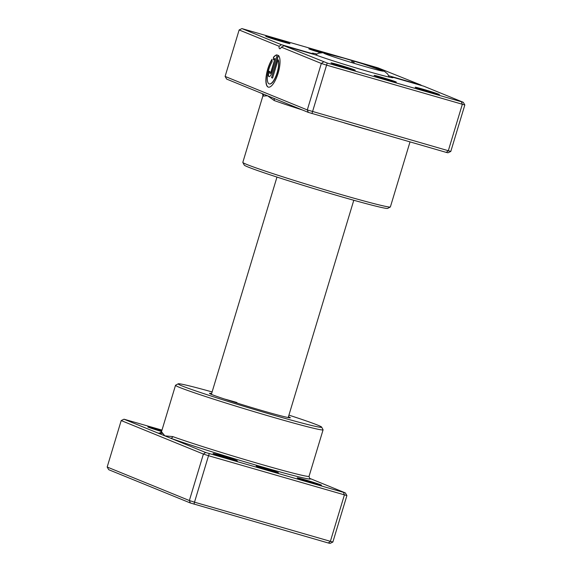 <?xml version="1.0" encoding="UTF-8"?>
<svg xmlns="http://www.w3.org/2000/svg" width="572" height="572" viewBox="0 0 572 572"><rect width="100%" height="100%" fill="white"/><g stroke="black" fill="none" stroke-linecap="round" stroke-linejoin="round"><path stroke-width="0.86" d="M161.99 430.087L123.995 419.204L159.209 433.562A2.109 2.095 123.9 0 0 161.833 432.146L164.822 435.85L172.758 436.593A77.07 2.553 16.8 0 0 259.08 463.735A77.07 2.553 16.8 0 0 309.052 476.304L309.538 478.271M263.685 467.882A11.612 0.386 -163.2 0 1 278.385 472.715A11.612 0.386 -163.2 0 1 270.863 470.806A11.612 0.386 -163.2 0 1 256.163 466.001A11.612 0.386 -163.2 0 1 263.685 467.882M221.271 455.577A12.67 0.422 -163.2 0 1 237.301 460.846A12.67 0.422 -163.2 0 1 229.093 458.765A12.67 0.422 -163.2 0 1 213.056 453.524A12.67 0.422 -163.2 0 1 221.271 455.577M305.455 479.922A12.67 0.422 -163.2 0 1 321.485 485.192A12.67 0.422 -163.2 0 1 313.284 483.118A12.67 0.422 -163.2 0 1 297.247 477.877A12.67 0.422 -163.2 0 1 305.455 479.922M161.561 431.502A12.67 0.422 -163.2 0 1 147.819 426.934A12.67 0.422 -163.2 0 1 156.034 428.986A12.67 0.422 -163.2 0 1 161.804 430.709M288.438 416.723A42.228 1.401 -163.2 0 1 290.297 417.789A42.228 1.401 -163.2 0 1 262.956 410.86A42.228 1.401 -163.2 0 1 209.488 393.386A42.228 1.401 -163.2 0 1 211.626 393.529M212.105 391.934A74.961 2.488 16.8 0 0 178.214 383.812A74.961 2.488 16.8 0 0 273.066 414.986A74.961 2.488 16.8 0 0 321.65 427.12A74.961 2.488 16.8 0 0 288.924 415.129M321.65 427.12L323.066 429.744A77.07 2.553 -163.2 0 1 323.08 429.837A77.07 2.553 -163.2 0 1 273.109 417.267A77.07 2.553 -163.2 0 1 175.518 385.285A77.07 2.553 -163.2 0 1 175.583 385.221L178.214 383.812M162.948 433.533A79.179 2.624 -163.2 0 0 159.209 433.562L205.648 452.495L345.324 492.892L346.897 495.574L208.53 455.712L194.501 502.18L332.868 542.042L330.073 543.4L328.292 542.992L190.397 503.002L108.744 469.712L107.171 467.031L189.368 500.536L194.501 502.18L194.03 504.161M343.543 492.485L344.373 495.002L330.344 541.469L328.292 542.992M346.897 495.574L332.868 542.042M209.28 453.653L208.53 455.712L203.396 454.075L121.2 420.563L107.171 467.031M205.648 452.495L203.396 454.075L189.368 500.536L190.397 503.002M345.324 492.892L309.824 478.421M236.901 402.509A40.119 1.33 16.8 0 0 224.596 399.049M121.2 420.563L123.995 419.204M172.758 436.593A2.109 1.773 109.8 0 1 170.435 438.138A79.179 2.624 -163.2 0 0 259.123 466.023A79.179 2.624 -163.2 0 0 310.11 478.535A2.109 2.095 -56.1 0 1 309.559 478.278M354.254 62.355L351.58 61.483L354.254 62.355M381.617 77.277A11.612 0.386 -163.2 0 1 396.317 82.103A11.612 0.386 -163.2 0 1 388.796 80.202A11.612 0.386 -163.2 0 1 374.095 75.397A11.612 0.386 -163.2 0 1 381.617 77.277M320.556 52.724A11.612 0.386 -163.2 0 1 308.859 48.806A11.612 0.386 -163.2 0 1 316.387 50.686A11.612 0.386 -163.2 0 1 323.559 52.846M273.43 98.169A2.109 1.773 -70.2 0 1 274.217 100.536L267.503 95.753L263.292 96.082A77.07 2.553 -163.2 0 1 262.948 95.696L242.821 162.362A77.07 2.553 16.8 0 0 242.835 162.455A77.07 2.553 16.8 0 0 340.411 194.344A77.07 2.553 16.8 0 0 390.318 206.985A77.07 2.553 16.8 0 0 390.383 206.914L410.01 141.913M272.065 61.847A13.392 4.447 -73.9 0 0 267.546 75.161A13.392 4.447 -73.9 0 0 269.09 83.855A13.392 4.447 -73.9 0 0 269.24 83.905A13.392 4.447 -73.9 0 0 276.369 74.925A13.392 4.447 -73.9 0 0 278.099 59.788L272.579 78.078L271.543 77.656L278.292 55.312A16.745 5.556 106.1 0 1 277.978 73.666A16.745 5.556 106.1 0 1 268.311 87.123A16.745 5.556 106.1 0 1 268.125 87.058A16.745 5.556 106.1 0 1 266.216 75.997A16.745 5.556 106.1 0 1 272.022 59.266L272.065 61.847M272.022 59.617A16.745 5.556 -73.9 0 0 266.38 76.255A16.745 5.556 -73.9 0 0 268.318 87.116A16.745 5.556 -73.9 0 0 268.411 87.144M271.965 72.429A5.019 1.666 106.1 0 1 269.012 76.619A5.019 1.666 106.1 0 1 268.962 76.605A5.019 1.666 106.1 0 1 268.861 71.164L269.891 71.586A1.673 0.558 -73.9 0 0 269.927 73.402A1.673 0.558 -73.9 0 0 269.948 73.409A1.673 0.558 -73.9 0 0 270.928 72.008L274.996 58.523A13.392 4.447 -73.9 0 0 273.48 59.881L273.437 57.3A16.745 5.556 106.1 0 1 277.256 54.891L271.965 72.429M339.203 64.972A12.67 0.422 -163.2 0 1 355.233 70.234A12.67 0.422 -163.2 0 1 347.025 68.161A12.67 0.422 -163.2 0 1 330.988 62.92A12.67 0.422 -163.2 0 1 339.203 64.972M273.967 38.374A12.67 0.422 -163.2 0 1 289.997 43.644A12.67 0.422 -163.2 0 1 281.796 41.57A12.67 0.422 -163.2 0 1 265.751 36.322A12.67 0.422 -163.2 0 1 273.967 38.374M423.387 89.318A12.67 0.422 -163.2 0 1 439.418 94.587A12.67 0.422 -163.2 0 1 431.216 92.507A12.67 0.422 -163.2 0 1 415.179 87.266A12.67 0.422 -163.2 0 1 423.387 89.318M390.318 206.985L387.687 208.394A74.961 2.488 -163.2 0 1 339.153 196.103A74.961 2.488 -163.2 0 1 244.251 165.086L242.835 162.455M313.399 54.261L313.213 53.897A42.228 1.401 -163.2 0 1 312.169 53.289A42.228 1.401 -163.2 0 1 316.881 53.99M281.36 47.169A4.226 1.401 106.1 0 1 279.665 48.749A4.226 1.401 106.1 0 1 279.1 46.253L239.132 29.958L225.103 76.426L307.3 109.931L321.328 63.463L281.36 47.169L284.055 45.774L327.205 63.049L463.256 102.288L423.73 86.172L391.97 76.984A42.228 1.401 -163.2 0 1 392.985 77.685A42.228 1.401 -163.2 0 1 360.339 69.212A42.228 1.401 -163.2 0 1 315.823 54.962L284.055 45.774M308.329 112.398L307.3 109.931L450.8 151.437L448.005 152.795L446.224 152.388L308.329 112.398L226.676 79.108L225.103 76.426M388.667 75.661A42.228 1.401 -163.2 0 1 389.36 75.926L421.121 85.106L377.97 67.839L241.927 28.6L281.445 44.709L313.213 53.897M450.8 151.437L464.829 104.969L326.462 65.101L321.328 63.463L323.58 61.89M446.224 152.388L448.276 150.858L462.305 104.39L461.475 101.88M311.962 113.556L327.205 63.049M421.307 85.471L421.121 85.106M391.069 77.492L391.97 76.984M389.36 75.926L388.888 76.205M281.445 44.709L279.1 46.253M241.927 28.6L239.132 29.958M464.829 104.969L463.256 102.288M274.996 58.523L271.121 72.065A1.673 0.558 106.1 0 1 270.134 73.459A1.673 0.558 106.1 0 1 270.12 73.452L269.948 73.409M269.04 71.243A5.019 1.666 -73.9 0 0 269.112 76.641M277.241 54.941A16.745 5.556 -73.9 0 0 273.623 57.357L273.437 57.3M273.623 57.357L273.666 59.674M278.457 55.455L271.543 77.656M271.736 77.713L272.587 78.057M269.34 83.934A13.392 4.447 106.1 0 0 269.433 83.962A13.392 4.447 106.1 0 0 276.555 74.982A13.392 4.447 106.1 0 0 278.292 59.846L278.099 59.788M262.948 95.696L262.462 93.729A2.109 2.095 -56.1 0 1 263.292 96.082M159.967 433.118L161.49 431.753A77.07 2.553 16.8 0 0 161.833 432.146M343.979 58.172A31.145 1.03 16.8 0 0 325.382 53.932A31.145 1.03 16.8 0 0 363.227 66.016A31.145 1.03 16.8 0 0 381.824 70.256A31.145 1.03 16.8 0 0 343.979 58.172M375.625 131.968A77.07 2.553 -163.2 0 1 360.539 127.678A77.07 2.553 -163.2 0 1 344.244 122.887M302.438 109.988A77.07 2.553 -163.2 0 1 274.217 100.536M175.518 385.285L161.49 431.753M323.08 429.837L309.052 476.304M315.665 54.919L318.611 53.16L322.687 52.731L343.886 58.137L362.698 63.799L384.534 71.407L387.687 74.017L389.167 77.098M276.977 177.077L211.375 394.365M353.789 200.264L288.188 417.56"/></g></svg>
